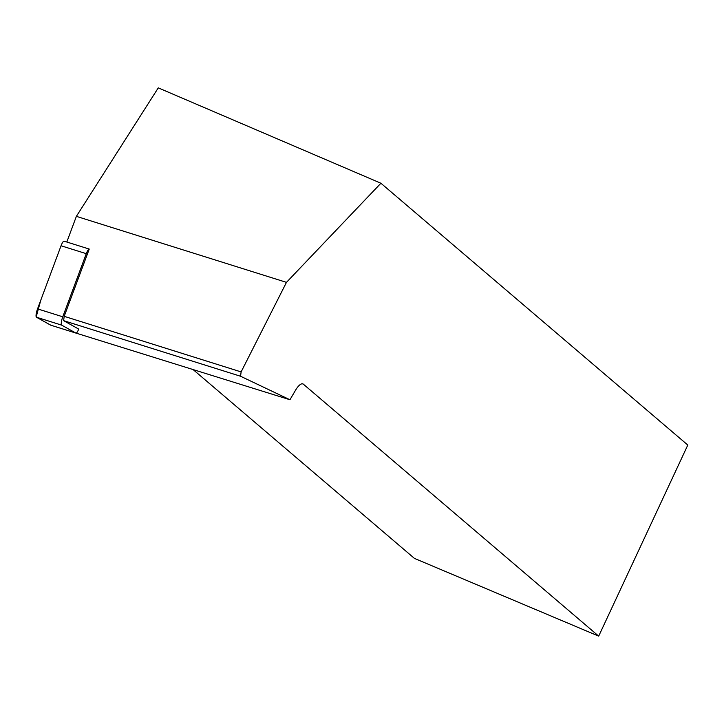 <?xml version="1.0" encoding="UTF-8"?>
<svg xmlns="http://www.w3.org/2000/svg" width="724" height="724" viewBox="0 0 724 724"><rect width="100%" height="100%" fill="white"/><g stroke="black" fill="none" stroke-linecap="round" stroke-linejoin="round"><path stroke-width="1.09" d="M89.251 249.065A6.797 1.566 107.4 0 0 86.283 253.672L62.771 316.795A6.797 1.566 107.4 0 0 61.676 325.139L75.839 333.058A6.797 1.566 107.4 0 0 75.911 333.085A6.797 1.566 107.4 0 0 78.726 329.094L63.621 320.651L240.549 376.245L241.119 371.919L286.469 282.36L76.373 216.349L66.807 242.015L64.101 241.164A6.797 1.566 -72.6 0 1 64.174 241.192L89.251 249.065L64.192 316.334L241.119 371.919M61.676 325.139L36.453 317.212L50.761 325.176A6.797 1.566 -72.6 0 1 50.689 325.167A6.797 1.566 -72.6 0 1 50.617 325.13L36.453 317.212A6.797 1.566 -72.6 0 1 37.548 308.877L61.06 245.753A6.797 1.566 -72.6 0 1 64.101 241.164M76.056 333.103L289.944 399.748L240.549 376.245M64.192 316.334L63.621 320.651M286.469 282.36L380.905 183.235L687.8 445.052L598.694 636.134L414.418 558.385L193.408 369.837M289.944 399.748L295.51 390.272A13.693 4.679 -67.1 0 1 302.931 383.91A13.693 4.679 -67.1 0 1 303.365 384.182L598.694 636.134M380.905 183.235L158.275 87.866L76.373 216.349M36.2 316.886L40.816 300.107L61.051 245.771L86.283 253.672M50.617 325.13L75.839 333.058M37.548 308.877L62.771 316.795M303.365 384.182L302.433 383.792M75.911 333.085L50.689 325.167"/></g></svg>
